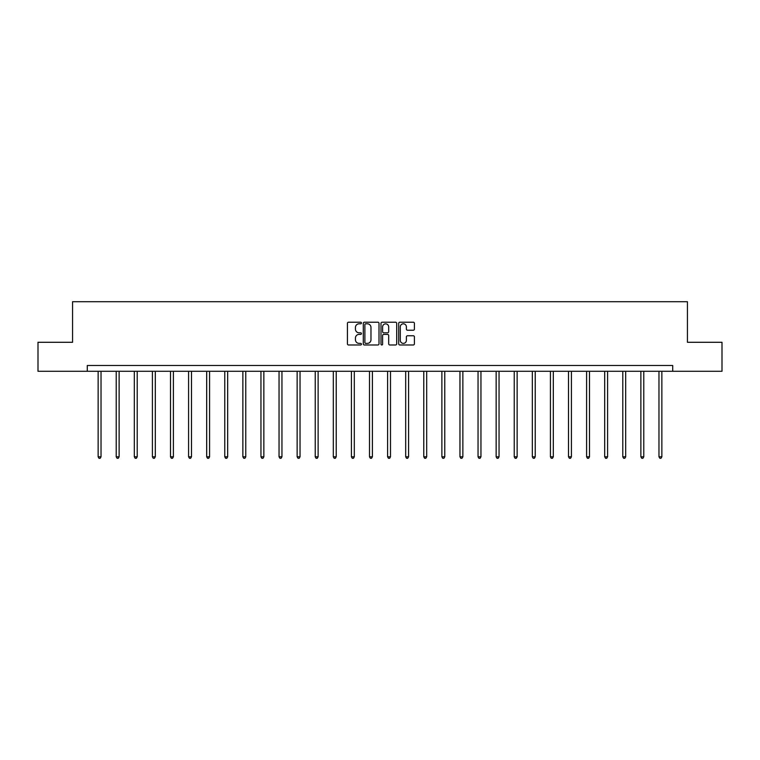 <?xml version="1.0" encoding="UTF-8"?>
<svg xmlns="http://www.w3.org/2000/svg" width="760" height="760" viewBox="0 0 760 760"><rect width="100%" height="100%" fill="white"/><g stroke="black" fill="none" stroke-linecap="round" stroke-linejoin="round"><path stroke-width="1.14" d="M361.447 323.01A0.798 0.798 0 0 0 360.648 322.221L348.555 322.221A1.14 1.14 0 0 0 347.415 323.351L347.415 343.843A1.14 1.14 0 0 0 348.555 344.983L360.648 344.983A0.798 0.798 0 0 0 361.447 344.185A0.798 0.798 0 0 0 360.648 343.387L359.081 343.387A3.639 3.639 0 0 1 355.442 339.748L355.442 338.038A3.639 3.639 0 0 1 359.081 334.4L360.648 334.4A0.798 0.798 0 0 0 361.447 333.602A0.798 0.798 0 0 0 360.648 332.804L359.081 332.804A3.639 3.639 0 0 1 355.442 329.156L355.442 327.455A3.639 3.639 0 0 1 359.081 323.808L360.648 323.808A0.798 0.798 0 0 0 361.447 323.01M413.269 330.239A1.14 1.14 0 0 0 414.409 329.099L414.409 323.351A1.14 1.14 0 0 0 413.269 322.221L399.836 322.221A1.14 1.14 0 0 0 398.696 323.351L398.696 343.843A1.14 1.14 0 0 0 399.836 344.983L413.269 344.983A1.14 1.14 0 0 0 414.409 343.843L414.409 336.898A1.14 1.14 0 0 0 413.269 335.758L407.522 335.758A1.14 1.14 0 0 0 406.381 336.898L406.381 340.347A3.049 3.049 0 0 1 403.332 343.387A3.049 3.049 0 0 1 400.292 340.347L400.292 326.857A3.049 3.049 0 0 1 403.332 323.808A3.049 3.049 0 0 1 406.381 326.857L406.381 329.099A1.14 1.14 0 0 0 407.522 330.239L413.269 330.239M87.286 371.288L38 371.288L38 342.294L72.561 342.294L72.561 301.71L687.439 301.71L687.439 342.294L722 342.294L722 371.288L672.714 371.288L672.714 365.493L87.286 365.493L87.286 371.288L672.714 371.288M379.002 323.351A1.14 1.14 0 0 0 377.862 322.221L364.43 322.221A1.14 1.14 0 0 0 363.299 323.351L363.299 343.843A1.14 1.14 0 0 0 364.43 344.983L377.862 344.983A1.14 1.14 0 0 0 379.002 343.843L379.002 323.351M382.137 322.221L395.57 322.221A1.14 1.14 0 0 1 396.701 323.351L396.701 343.843A1.14 1.14 0 0 1 395.57 344.983L389.813 344.983A1.14 1.14 0 0 1 388.683 343.843L388.683 335.53A1.14 1.14 0 0 0 387.543 334.4L383.724 334.4A1.14 1.14 0 0 0 382.594 335.53L382.594 344.185A0.798 0.798 0 0 1 381.795 344.983A0.798 0.798 0 0 1 380.998 344.185L380.998 323.351A1.14 1.14 0 0 1 382.137 322.221M365.683 323.808A0.798 0.798 0 0 0 364.885 324.606L364.885 342.589A0.798 0.798 0 0 0 365.683 343.387L367.337 343.387A3.639 3.639 0 0 0 370.975 339.748L370.975 327.455A3.639 3.639 0 0 0 367.337 323.808L365.683 323.808M388.683 326.914A3.049 3.049 0 0 0 385.633 323.865A3.049 3.049 0 0 0 382.594 326.914L382.594 331.664A1.14 1.14 0 0 0 383.724 332.804L387.543 332.804A1.14 1.14 0 0 0 388.683 331.664L388.683 326.914M98.135 371.288L98.135 456.788L101.032 456.788L101.032 371.288M101.032 456.788L100.159 458.289L98.999 458.289L98.135 456.788M116.223 371.288L116.223 456.788L119.12 456.788L119.12 371.288M119.12 456.788L118.256 458.289L117.097 458.289L116.223 456.788M134.311 371.288L134.311 456.788L137.218 456.788L137.218 371.288M137.218 456.788L136.344 458.289L135.185 458.289L134.311 456.788M152.409 371.288L152.409 456.788L155.306 456.788L155.306 371.288M155.306 456.788L154.432 458.289L153.273 458.289L152.409 456.788M170.496 371.288L170.496 456.788L173.394 456.788L173.394 371.288M173.394 456.788L172.53 458.289L171.37 458.289L170.496 456.788M188.584 371.288L188.584 456.788L191.491 456.788L191.491 371.288M191.491 456.788L190.618 458.289L189.458 458.289L188.584 456.788M206.682 371.288L206.682 456.788L209.579 456.788L209.579 371.288M209.579 456.788L208.706 458.289L207.546 458.289L206.682 456.788M224.77 371.288L224.77 456.788L227.667 456.788L227.667 371.288M227.667 456.788L226.803 458.289L225.644 458.289L224.77 456.788M242.868 371.288L242.868 456.788L245.765 456.788L245.765 371.288M245.765 456.788L244.891 458.289L243.732 458.289L242.868 456.788M260.955 371.288L260.955 456.788L263.853 456.788L263.853 371.288M263.853 456.788L262.988 458.289L261.829 458.289L260.955 456.788M279.043 371.288L279.043 456.788L281.951 456.788L281.951 371.288M281.951 456.788L281.077 458.289L279.917 458.289L279.043 456.788M297.141 371.288L297.141 456.788L300.038 456.788L300.038 371.288M300.038 456.788L299.165 458.289L298.005 458.289L297.141 456.788M315.229 371.288L315.229 456.788L318.126 456.788L318.126 371.288M318.126 456.788L317.262 458.289L316.103 458.289L315.229 456.788M333.317 371.288L333.317 456.788L336.224 456.788L336.224 371.288M336.224 456.788L335.35 458.289L334.191 458.289L333.317 456.788M351.415 371.288L351.415 456.788L354.312 456.788L354.312 371.288M354.312 456.788L353.438 458.289L352.279 458.289L351.415 456.788M369.502 371.288L369.502 456.788L372.4 456.788L372.4 371.288M372.4 456.788L371.535 458.289L370.376 458.289L369.502 456.788M387.6 371.288L387.6 456.788L390.498 456.788L390.498 371.288M390.498 456.788L389.623 458.289L388.464 458.289L387.6 456.788M405.688 371.288L405.688 456.788L408.585 456.788L408.585 371.288M408.585 456.788L407.721 458.289L406.562 458.289L405.688 456.788M423.776 371.288L423.776 456.788L426.683 456.788L426.683 371.288M426.683 456.788L425.809 458.289L424.65 458.289L423.776 456.788M441.873 371.288L441.873 456.788L444.771 456.788L444.771 371.288M444.771 456.788L443.897 458.289L442.738 458.289L441.873 456.788M459.962 371.288L459.962 456.788L462.859 456.788L462.859 371.288M462.859 456.788L461.994 458.289L460.835 458.289L459.962 456.788M478.049 371.288L478.049 456.788L480.956 456.788L480.956 371.288M480.956 456.788L480.082 458.289L478.923 458.289L478.049 456.788M496.147 371.288L496.147 456.788L499.044 456.788L499.044 371.288M499.044 456.788L498.17 458.289L497.011 458.289L496.147 456.788M514.235 371.288L514.235 456.788L517.133 456.788L517.133 371.288M517.133 456.788L516.268 458.289L515.109 458.289L514.235 456.788M532.332 371.288L532.332 456.788L535.23 456.788L535.23 371.288M535.23 456.788L534.356 458.289L533.197 458.289L532.332 456.788M550.42 371.288L550.42 456.788L553.318 456.788L553.318 371.288M553.318 456.788L552.453 458.289L551.294 458.289L550.42 456.788M568.508 371.288L568.508 456.788L571.415 456.788L571.415 371.288M571.415 456.788L570.542 458.289L569.383 458.289L568.508 456.788M586.606 371.288L586.606 456.788L589.503 456.788L589.503 371.288M589.503 456.788L588.63 458.289L587.471 458.289L586.606 456.788M604.694 371.288L604.694 456.788L607.591 456.788L607.591 371.288M607.591 456.788L606.727 458.289L605.568 458.289L604.694 456.788M622.782 371.288L622.782 456.788L625.689 456.788L625.689 371.288M625.689 456.788L624.815 458.289L623.656 458.289L622.782 456.788M640.88 371.288L640.88 456.788L643.777 456.788L643.777 371.288M643.777 456.788L642.903 458.289L641.744 458.289L640.88 456.788M658.967 371.288L658.967 456.788L661.865 456.788L661.865 371.288M661.865 456.788L661 458.289L659.841 458.289L658.967 456.788"/></g></svg>

